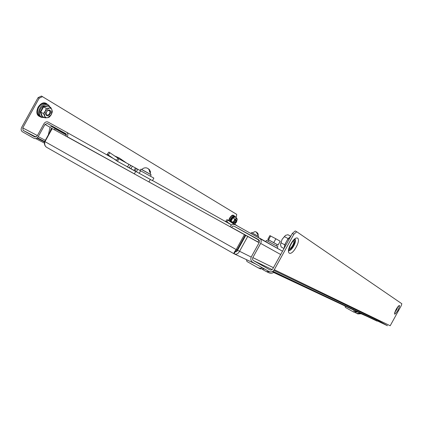 <?xml version="1.0" encoding="UTF-8"?>
<svg xmlns="http://www.w3.org/2000/svg" width="423" height="423" viewBox="0 0 423 423"><rect width="100%" height="100%" fill="white"/><g stroke="black" fill="none" stroke-linecap="round" stroke-linejoin="round"><path stroke-width="0.63" d="M259.098 242.739L245.784 235.373L237.562 250.268C236.996 251.579 236.219 252.05 235.236 251.68L235.378 251.743M234.014 253.768L234.014 253.768C233.607 253.303 234.331 251.902 236.182 249.565L237.065 249.998L235.463 251.415L234.019 253.774C236.251 254.731 238.08 253.927 239.503 251.362L247.735 236.446M354.231 310.313L273.681 272.497M366.878 316.293L361.337 313.871M251.199 257.078L237.562 250.268M45.018 141.573L44.732 141.414C44.087 143.524 44.494 145.332 45.959 146.834M44.732 141.414L48.455 134.673M49.808 132.23L51.918 128.412L52.203 128.571L51.437 128.148L48.83 134.673M46.667 147.331L233.972 253.747L46.667 147.331C44.859 146.104 44.299 144.201 44.986 141.626L52.203 128.571L245.292 235.098L237.065 249.998M44.986 141.626L236.182 249.565L244.431 234.622M241.242 243.606L240.745 243.331M293.224 240.777L293.504 240.861C295.175 241.686 291.061 249.284 289.448 248.349L289.216 248.158M230.027 226.675L230.096 226.554C231.476 224.507 233.205 223.915 235.278 224.772L282.516 251.22L259.426 238.022M257.845 242.046L258.897 240.142L259.188 240.301L234.405 226.353L258.469 239.582M293.863 234.273L274.31 269.7L390.191 325.752L401.184 305.813L401.85 303.746L296.745 231.756L293.863 234.273L292.325 233.454L272.793 268.843C271.994 270.017 270.984 270.339 269.768 269.811L253.573 260.658L272.169 269.583L253.557 260.642C252.515 259.881 252.277 258.865 252.832 257.596L260.663 243.41C261.631 241.274 261.277 239.513 259.6 238.133M292.325 233.454L295.212 230.942L296.745 231.756M274.31 269.7C272.872 271.809 271.058 272.386 268.875 271.439L252.674 262.255C250.786 260.891 250.347 259.061 251.357 256.766L259.177 242.596C259.717 241.401 259.521 240.417 258.58 239.651L258.432 239.561M377.633 320.237L273.84 270.387L377.633 320.237L387.489 325.747L272.846 271.27M395.621 310.397L396.774 308.298M377.617 320.227L376.993 319.37M377.12 321.142L272.327 271.555L377.131 321.147L376.37 320.46M234.405 226.353C233.253 225.871 232.29 226.199 231.524 227.341L257.898 241.951M243.008 240.401L242.511 240.137M292.208 242.083L289.76 246.593M354.046 310.514L353.157 310.017M354.685 310.524L353.686 310.376M345.036 306.178L345.374 307.399L352.999 311.688L356.763 311.508M361.517 313.76L357.847 313.929L357.181 313.623M355.32 312.618L356.737 313.417L360.433 313.242M357.895 312.042L354.151 312.222L353.448 311.899M246.493 259.659L246.926 261.472L258.056 267.78L260.351 268.235L262.35 267.738M273.945 272.322C272.2 273.448 270.445 273.57 268.684 272.682L266.839 271.825M262.524 269.446L266.21 271.534L270.128 271.873M264.687 269.065L260.388 268.843L258.4 267.923M241.084 242.717L241.575 243.003M242.13 240.824L242.622 241.099M242.686 240.994L242.189 240.724M241.105 242.68L241.596 242.961M237.255 225.861L233.036 222.974L230.382 221.721M226.437 222.07L225.771 221.229L226.813 221.789L231.513 225.01M225.771 221.229L227.019 219.585L234.337 224.428M258.331 237.419L258.754 236.658L251.399 232.597L250.971 233.38M255.143 231.63L252.05 232.872L258.178 236.256L257.84 233.353L258.294 235.04L257.866 234.791L256.259 231.978L254.879 231.614M256.544 232.158L257.84 233.353M148.928 181.932L150.313 179.426L139.474 173.425L135.725 171.389L134.345 173.885M109.969 152.692L108.193 154.945L107.13 154.337L108.901 152.09L118.863 158.794L153.856 178.099L152.454 180.637L150.292 179.468M137.829 169.168L136.412 171.738L152.454 180.637M126.313 162.866L119.365 158.059L114.675 155.96M108.626 155.865L107.13 154.337M108.193 154.945L117.462 161.327L127.561 166.874L128.973 164.325M118.028 158.287L116.24 160.555M135.688 171.452L127.011 166.683M118.863 158.794L117.462 161.327M136.412 171.738L135.032 170.982L136.449 168.417M130.723 165.282L129.311 167.836L135.032 170.982M129.311 167.836L127.561 166.874M150.466 176.148L151.185 174.852L150.414 174.387L140.896 169.147L140.177 170.453M146.733 167.947C144.782 167.561 143.138 168.09 141.805 169.533L150.376 174.287L150.514 171.891L149.504 169.697L150.376 172.499L149.557 172.024C149.546 170.305 148.885 169.052 147.564 168.269L146.4 167.878M148.061 168.597L149.504 169.697M291.717 242.818L290.104 245.784M291.775 242.723L290.062 245.879M288.327 238.672L284.383 236.616L282.078 239.376L280.978 242.786L284.674 244.795L288.084 238.614L289.036 237.848M290.775 236.256L287.926 234.728L285.562 235.347L284.383 236.616M284.002 248.528L281.163 246.979L280.475 244.563L280.978 242.786M284.489 246.202L284.864 244.97M285.562 235.347L282.078 239.376L280.481 244.642M48.629 135.037L48.412 134.577L50.009 127.513L51.188 126.577L53.504 127.476L54.911 128.629L54.842 130.025M51.918 128.412L51.437 128.148M34.908 137.02L37.15 136.021L43.886 123.833C45.076 122.03 46.472 121.449 48.085 122.088L66.633 132.267C67.981 133.34 68.214 134.837 67.331 136.766L67.268 136.883M66.184 133.991L47.318 123.468L65.803 133.636L66.136 136.254M47.318 123.468L44.981 124.441L38.239 136.64C37.05 138.443 35.654 139.014 34.067 138.358L22.387 131.743C21.034 130.723 20.801 129.248 21.684 127.307L38.086 97.639L41.454 96.042L236.706 214.371L236.483 216.444L235.865 217.559M42.538 96.613L39.165 98.215L38.086 97.639M37.404 135.566L22.752 127.91L39.165 98.215M34.829 136.978L23.143 130.374L36.013 137.041L23.138 130.374L22.752 127.91M235.748 219.791L234.141 222.461L234.85 223.09C236.515 221.372 236.817 220.267 235.748 219.791M235.4 220.018L235.875 219.944C236.251 220.817 235.875 221.742 234.744 222.72L234.157 222.292M230.984 221.874L230.768 221.134L232.639 217.739L234.802 216.777L236.774 218.056L237.224 219.537L236.457 222.112L234.696 224.111M234.902 217.041L232.846 217.961L231.064 221.192L232.936 222.212L234.131 220.764L234.717 218.982L236.05 218.686L236.774 218.056M230.768 221.134L231.275 221.996M233.306 223.159L232.936 222.212M232.639 217.739L234.717 218.982M233.364 223.201L234.131 220.764L236.05 218.686L237.224 219.537M46.096 114.728C47.069 117.71 51.659 113.914 50.501 111.101C49.56 108.092 44.912 111.894 46.096 114.728M49.882 111.27C49.983 113.824 48.978 115.093 46.879 115.061L46.213 114.289C46.107 111.73 47.106 110.461 49.211 110.477L49.882 111.27M42.48 116.499L41.951 116.552L40.227 111.979L43.262 106.49L47.979 105.655L48.1 106.062L50.744 107.479L48.946 108.119L46.266 108.293L43.611 106.86L40.724 112.079L43.373 113.523L45.25 111.138L46.266 108.293M48.1 106.062L43.611 106.86L43.262 106.49M40.227 111.979L40.724 112.079L42.363 116.436L44.997 117.874L44.621 115.939L45.25 111.138L48.946 108.119C50.395 107.918 51.405 108.51 51.966 109.901L51.315 114.659L52.315 111.846L51.966 109.901L50.744 107.479M43.373 113.523L44.621 115.939C45.198 117.319 46.213 117.901 47.667 117.679L51.315 114.659L49.459 117.012L47.667 117.679L44.997 117.874M41.951 116.552L42.363 116.436M277.15 244.642L278.075 245.081L280.2 241.232L275.87 238.773L269.869 235.616L267.759 239.444L268.616 239.926M278.075 245.081L273.734 242.643L275.87 238.773M273.734 242.643L268.547 239.809L270.672 235.955M268.547 239.809L267.759 239.444M265.729 241.633L266.4 240.417L277.536 246.54L277.916 246.773L277.155 248.158M267.902 241.21L268.626 239.899L276.885 244.431L277.171 244.61L276.446 245.922M239.941 244.795L240.433 245.07M239.709 245.213L240.201 245.493L239.709 245.213M288.861 249.85C290.136 249.808 291.579 248.417 293.192 245.668C294.704 242.733 295.122 240.692 294.45 239.55M288.835 250.559C290.226 250.717 291.87 249.195 293.763 245.99C295.518 242.559 295.936 240.275 295.032 239.143M294.836 239.037L295.143 239.08C294.905 238.678 293.504 240.359 290.934 244.124C288.877 249.126 288.2 251.373 288.898 250.871L288.639 250.453M290.807 244.039C285.113 254.123 290.77 257.253 296.058 247.286C301.657 237.52 296.306 233.834 290.807 244.039M397.356 307.41L395.182 311.365M397.964 306.601L396.711 309.673L394.828 312.317M396.177 309.271C399.957 303.851 400.544 304.211 397.932 310.36C394.157 315.791 393.575 315.426 396.177 309.271M280.698 254.519L260.663 243.41M273.432 267.685L252.832 257.596M270.033 269.937L269.768 269.811M228.071 220.14L226.813 221.789M132.346 166.181L130.934 168.735M135.471 167.889L134.059 170.453M140.663 170.718L139.241 173.293M284.166 248.232C284.933 243.41 287.111 239.466 290.707 236.388M66.496 135.064L54.911 128.629M228.938 220.737L229.848 218.411C231.296 216.053 232.565 215.127 233.644 215.619L233.871 215.852M228.605 220.51L229.53 218.231C231.534 215.159 233.015 214.361 233.967 215.841M46.324 103.91C43.595 102.694 41.042 103.905 38.673 107.537C36.817 111.614 37.171 114.506 39.746 116.203M47.138 104.074C44.198 101.694 41.179 102.736 38.081 107.204C35.902 112.37 36.653 115.569 40.333 116.801M66.564 132.225L116.468 160.269L66.633 132.267M152.518 180.526L231.587 224.962L152.518 180.526M44.981 124.441L50.088 127.265M45.33 140.336L38.239 136.64M35.722 138.607L44.431 143.09L35.722 138.607M44.563 142.012L36.949 138.078M37.367 137.745L44.69 141.541L37.367 137.745M67.331 136.766L134.361 173.853M148.938 181.916L162.733 189.552M235.389 217.306L234.887 216.338L233.824 216.375C232.132 217.401 230.953 219.162 230.297 221.663M233.237 216.179C231.587 217.179 230.445 218.897 229.811 221.329M49.687 106.913C47.524 100.23 37.129 108.743 39.831 115.072C40.65 116.975 42.067 117.742 44.087 117.377M234.501 254.001L256.068 264.179M394.559 313.009L396.198 309.287L398.408 305.998M290.728 236.346C287.069 239.524 284.875 243.495 284.15 248.269M66.469 134.694L53.504 127.476M229.763 221.298C230.08 219.288 231.286 217.522 233.38 216.005C234.691 215.719 235.368 216.158 235.415 217.316M44.246 117.467C41.237 117.779 39.492 116.933 39.022 114.924C36.79 109.753 44.552 98.665 49.761 106.728L49.845 106.998"/></g></svg>

